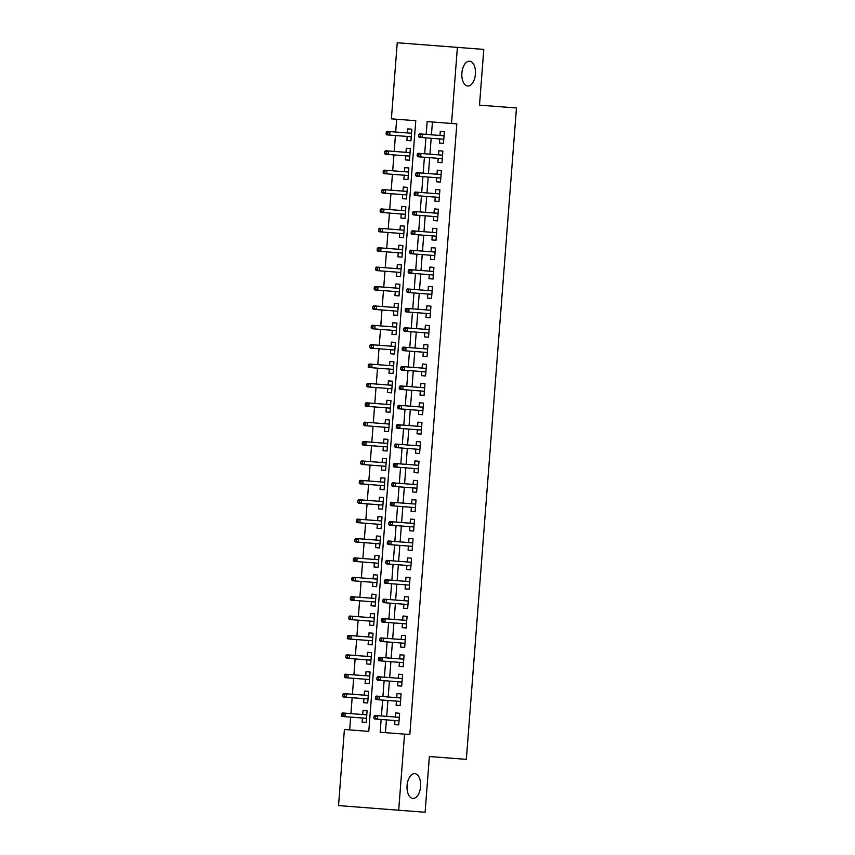 <?xml version="1.0" encoding="UTF-8"?>
<svg xmlns="http://www.w3.org/2000/svg" width="855" height="855" viewBox="0 0 855 855"><rect width="100%" height="100%" fill="white"/><g stroke="black" fill="none" stroke-linecap="round" stroke-linejoin="round"><path stroke-width="1.28" d="M467.696 86.002A12.44 6.776 -85.6 0 1 461.892 73.081A12.44 6.776 -85.6 0 1 469.609 61.186A12.44 6.776 -85.6 0 1 475.412 74.118A12.44 6.776 -85.6 0 1 467.696 86.002M412.88 798.442A12.44 6.776 -85.6 0 1 407.076 785.51A12.44 6.776 -85.6 0 1 414.793 773.625A12.44 6.776 -85.6 0 1 420.596 786.557A12.44 6.776 -85.6 0 1 412.88 798.442M415.776 120.715L391.387 118.845L397.244 42.75L483.791 49.408L479.505 105.144L516.463 107.987L466.338 759.358L429.381 756.515L425.095 812.25L338.537 805.592L344.394 729.497L368.783 731.378L415.776 120.715L396.667 119.251L395.683 132.044M395.416 135.528L394.187 151.431M393.92 154.915L392.691 170.818M392.424 174.302L391.205 190.195M390.938 193.69L389.709 209.582M389.442 213.077L388.223 228.969M387.956 232.464L386.727 248.356M386.46 251.851L385.242 267.743M384.974 271.238L383.745 287.13M383.478 290.615L382.249 306.518M381.982 310.002L380.764 325.905M380.496 329.389L379.267 345.292M379 348.776L377.782 364.668M377.515 368.163L376.286 384.055M376.018 387.55L374.8 403.442M374.533 406.937L373.304 422.83M373.037 426.324L371.807 442.217M371.54 445.712L370.322 461.604M370.055 465.088L368.826 480.991M368.558 484.475L367.34 500.378M367.073 503.862L365.844 519.765M365.577 523.249L364.358 539.152M364.091 542.636L362.862 558.529M362.595 562.024L361.366 577.916M361.099 581.411L359.88 597.303M359.613 600.798L358.384 616.69M358.117 620.185L356.898 636.077M356.631 639.572L355.402 655.464M355.135 658.948L353.917 674.852M353.649 678.336L352.42 694.239M352.153 697.723L350.924 713.626M350.657 717.11L349.674 729.903L368.783 731.378M439.716 138.938L439.406 143.009L443.467 143.319L444.365 131.691L440.293 131.381L439.983 135.453M438.22 158.325L437.91 162.397L441.971 162.707L442.869 151.079L438.807 150.769L438.497 154.841M436.734 177.712L436.424 181.784L440.485 182.094L441.383 170.466L437.311 170.156L437.001 174.217M435.238 197.099L434.928 201.171L438.989 201.481L439.887 189.853L435.826 189.532L435.505 193.604M433.752 216.486L433.432 220.558L437.504 220.868L438.391 209.24L434.329 208.919L434.019 212.991M432.256 235.873L431.946 239.945L436.007 240.255L436.905 228.627L432.844 228.306L432.523 232.378M430.77 255.26L430.45 259.332L434.522 259.642L435.409 248.003L431.348 247.694L431.038 251.765M429.274 274.637L428.964 278.709L433.025 279.029L433.923 267.391L429.851 267.081L429.541 271.153M427.778 294.024L427.468 298.096L431.529 298.416L432.427 286.778L428.366 286.468L428.056 290.54M426.292 313.411L425.972 317.483L430.044 317.793L430.941 306.165L426.869 305.855L426.56 309.927M424.796 332.798L424.486 336.87L428.547 337.18L429.445 325.552L425.384 325.242L425.063 329.314M423.31 352.185L422.99 356.257L427.062 356.567L427.949 344.939L423.888 344.629L423.578 348.701M421.814 371.572L421.504 375.644L425.566 375.954L426.463 364.326L422.402 364.016L422.081 368.077M420.329 390.959L420.008 395.031L424.08 395.341L424.967 383.713L420.906 383.393L420.596 387.465M418.832 410.347L418.523 414.419L422.584 414.728L423.482 403.1L419.41 402.78L419.1 406.852M417.336 429.734L417.026 433.806L421.088 434.116L421.985 422.488L417.924 422.167L417.614 426.239M415.851 449.121L415.53 453.182L419.602 453.503L420.5 441.864L416.428 441.554L416.118 445.626M414.354 468.497L414.044 472.569L418.106 472.89L419.003 461.251L414.942 460.941L414.622 465.013M412.869 487.884L412.548 491.956L416.62 492.277L417.507 480.638L413.446 480.328L413.136 484.4M411.373 507.272L411.063 511.343L415.124 511.653L416.022 500.025L411.96 499.715L411.64 503.787M409.887 526.659L409.566 530.731L413.638 531.041L414.525 519.413L410.464 519.103L410.154 523.175M408.391 546.046L408.081 550.118L412.142 550.428L413.04 538.8L408.968 538.49L408.658 542.562M406.895 565.433L406.585 569.505L410.646 569.815L411.544 558.187L407.482 557.877L407.162 561.938M405.409 584.82L405.088 588.892L409.16 589.202L410.058 577.574L405.986 577.253L405.676 581.325M403.913 604.207L403.603 608.279L407.664 608.589L408.562 596.961L404.501 596.64L404.18 600.712M402.427 623.594L402.107 627.666L406.178 627.976L407.066 616.337L403.004 616.028L402.694 620.099M400.931 642.981L400.621 647.043L404.682 647.363L405.58 635.725L401.519 635.415L401.198 639.487M399.445 662.358L399.125 666.43L403.197 666.75L404.084 655.112L400.022 654.802L399.713 658.874M397.949 681.745L397.639 685.817L401.7 686.138L402.598 674.499L398.526 674.189L398.216 678.261M396.453 701.132L396.143 705.204L400.204 705.514L401.102 693.886L397.041 693.576L396.72 697.648M367.094 710.772L363.033 710.462L367.094 710.772L366.197 722.4L362.135 722.09L362.445 718.018M363.033 710.462L362.712 714.534M368.591 691.385L364.519 691.075L368.591 691.385L367.693 703.013L363.632 702.703L363.941 698.631M364.519 691.075L364.209 695.147M370.076 671.998L366.015 671.688L370.076 671.998L369.178 683.626L365.117 683.316L365.427 679.244M366.015 671.688L365.705 675.76M371.572 652.611L367.5 652.301L371.572 652.611L370.675 664.25L366.613 663.929L366.923 659.857M367.5 652.301L367.19 656.373M373.058 633.224L368.997 632.914L373.058 633.224L372.171 644.862L368.099 644.542L368.42 640.47M368.997 632.914L368.687 636.986M374.554 613.837L370.493 613.527L374.554 613.837L373.656 625.475L369.595 625.155L369.905 621.093M370.493 613.527L370.172 617.599M376.04 594.449L371.978 594.139L376.04 594.449L375.153 606.088L371.081 605.778L371.401 601.706M371.978 594.139L371.668 598.211M377.536 575.073L373.475 574.752L377.536 575.073L376.638 586.701L372.577 586.391L372.887 582.319M373.475 574.752L373.154 578.824M379.032 555.686L374.96 555.365L379.032 555.686L378.134 567.314L374.073 567.004L374.383 562.932M374.96 555.365L374.65 559.437M380.518 536.299L376.457 535.989L380.518 536.299L379.62 547.927L375.559 547.617L375.869 543.545M376.457 535.989L376.147 540.05M382.014 516.912L377.942 516.602L382.014 516.912L381.116 528.54L377.055 528.23L377.365 524.158M377.942 516.602L377.632 520.674M383.5 497.525L379.438 497.215L383.5 497.525L382.613 509.153L378.541 508.843L378.861 504.771M379.438 497.215L379.128 501.287M384.996 478.137L380.935 477.827L384.996 478.137L384.098 489.765L380.037 489.455L380.347 485.384M380.935 477.827L380.614 481.899M386.481 458.75L382.42 458.44L386.481 458.75L385.594 470.389L381.522 470.068L381.843 465.996M382.42 458.44L382.11 462.512M387.978 439.363L383.916 439.053L387.978 439.363L387.08 451.002L383.019 450.681L383.329 446.609M383.916 439.053L383.596 443.125M389.474 419.976L385.402 419.666L389.474 419.976L388.576 431.615L384.515 431.294L384.825 427.233M385.402 419.666L385.092 423.738M390.959 400.589L386.898 400.279L390.959 400.589L390.062 412.228L386 411.918L386.31 407.846M386.898 400.279L386.588 404.351M392.456 381.212L388.384 380.892L392.456 381.212L391.558 392.84L387.497 392.531L387.807 388.459M388.384 380.892L388.074 384.964M393.941 361.825L389.88 361.505L393.941 361.825L393.054 373.453L388.982 373.143L389.303 369.071M389.88 361.505L389.57 365.577M395.438 342.438L391.376 342.128L395.438 342.438L394.54 354.066L390.479 353.756L390.788 349.684M391.376 342.128L391.056 346.19M396.923 323.051L392.862 322.741L396.923 323.051L396.036 334.679L391.964 334.369L392.285 330.297M392.862 322.741L392.552 326.813M398.419 303.664L394.358 303.354L398.419 303.664L397.522 315.292L393.46 314.982L393.77 310.91M394.358 303.354L394.037 307.426M399.916 284.277L395.844 283.967L399.916 284.277L399.018 295.905L394.957 295.595L395.267 291.523M395.844 283.967L395.534 288.039M401.401 264.89L397.34 264.58L401.401 264.89L400.503 276.528L396.442 276.208L396.752 272.136M397.34 264.58L397.03 268.652M402.897 245.503L398.825 245.193L402.897 245.503L402 257.141L397.938 256.821L398.248 252.749M398.825 245.193L398.516 249.265M404.383 226.115L400.322 225.806L404.383 226.115L403.496 237.754L399.424 237.434L399.745 233.372M400.322 225.806L400.012 229.877M405.879 206.739L401.818 206.418L405.879 206.739L404.981 218.367L400.92 218.057L401.23 213.985M401.818 206.418L401.497 210.49M407.365 187.352L403.304 187.031L407.365 187.352L406.478 198.98L402.406 198.67L402.726 194.598M403.304 187.031L402.994 191.103M408.861 167.965L404.8 167.644L408.861 167.965L407.963 179.593L403.902 179.283L404.212 175.211M404.8 167.644L404.479 171.716M410.357 148.578L406.285 148.268L410.357 148.578L409.46 160.206L405.398 159.896L405.708 155.824M406.285 148.268L405.975 152.329M366.197 722.4L362.135 722.09M367.693 703.013L363.632 702.703M369.178 683.626L365.117 683.316M370.675 664.25L366.613 663.929M372.171 644.862L368.099 644.542M373.656 625.475L369.595 625.155M375.153 606.088L371.081 605.778M376.638 586.701L372.577 586.391M378.134 567.314L374.073 567.004M379.62 547.927L375.559 547.617M381.116 528.54L377.055 528.23M382.613 509.153L378.541 508.843M384.098 489.765L380.037 489.455M385.594 470.389L381.522 470.068M387.08 451.002L383.019 450.681M388.576 431.615L384.515 431.294M390.062 412.228L386 411.918M391.558 392.84L387.497 392.531M393.054 373.453L388.982 373.143M394.54 354.066L390.479 353.756M396.036 334.679L391.964 334.369M397.522 315.292L393.46 314.982M399.018 295.905L394.957 295.595M400.503 276.528L396.442 276.208M402 257.141L397.938 256.821M403.496 237.754L399.424 237.434M404.981 218.367L400.92 218.057M406.478 198.98L402.406 198.67M407.963 179.593L403.902 179.283M409.46 160.206L405.398 159.896M407.194 136.437L406.884 140.509L410.945 140.819L411.843 129.191L407.782 128.881L407.472 132.953M381.148 719.461L380.165 732.254L409.834 734.531L456.816 123.879L427.158 121.592L426.164 134.385M432.438 121.998L431.444 134.791M431.177 138.286L429.958 154.178M429.691 157.673L428.462 173.565M428.195 177.06L426.976 192.952M426.709 196.436L425.48 212.339M425.213 215.823L423.995 231.726M423.717 235.211L422.498 251.114M422.231 254.598L421.002 270.501M420.735 273.985L419.516 289.877M419.249 293.372L418.02 309.264M417.753 312.759L416.535 328.651M416.267 332.146L415.038 348.038M414.771 351.533L413.553 367.426M413.275 370.92L412.057 386.813M411.789 390.297L410.56 406.2M410.293 409.684L409.075 425.587M408.808 429.071L407.579 444.974M407.311 448.458L406.093 464.361M405.826 467.845L404.597 483.738M404.33 487.232L403.111 503.125M402.833 506.62L401.615 522.512M401.348 526.007L400.119 541.899M399.851 545.394L398.633 561.286M398.366 564.77L397.137 580.673M396.87 584.157L395.651 600.06M395.384 603.545L394.155 619.448M393.888 622.932L392.669 638.835M392.392 642.319L391.173 658.211M390.906 661.706L389.677 677.598M389.41 681.093L388.191 696.985M387.924 700.48L386.695 716.372M386.428 719.867L385.445 732.66M394.967 720.519L394.647 724.591L398.719 724.901L399.616 713.273L395.544 712.963L395.234 717.035M457.393 47.378L451.536 123.473M404.554 734.124L398.697 810.219M425.897 137.879L424.679 153.772M424.411 157.267L423.182 173.159M422.915 176.654L421.697 192.546M421.43 196.03L420.2 211.933M419.933 215.417L418.715 231.32M418.437 234.804L417.219 250.707M416.951 254.192L415.722 270.095M415.455 273.579L414.237 289.471M413.97 292.966L412.741 308.858M412.473 312.353L411.255 328.245M410.988 331.74L409.759 347.632M409.492 351.127L408.273 367.019M407.995 370.514L406.777 386.407M406.51 389.891L405.281 405.794M405.014 409.278L403.795 425.181M403.528 428.665L402.299 444.568M402.032 448.052L400.813 463.944M400.546 467.439L399.317 483.332M399.05 486.826L397.832 502.719M397.554 506.213L396.335 522.106M396.068 525.601L394.839 541.493M394.572 544.988L393.353 560.88M393.086 564.364L391.857 580.267M391.59 583.751L390.372 599.654M390.104 603.138L388.875 619.041M388.608 622.526L387.39 638.429M387.112 641.913L385.894 657.805M385.626 661.3L384.397 677.192M384.13 680.687L382.912 696.579M382.645 700.074L381.416 715.966M398.719 724.901L394.647 724.591M399.616 713.273L395.544 712.963M410.945 140.819L406.884 140.509M411.843 129.191L407.782 128.881M400.204 705.514L396.143 705.204M401.102 693.886L397.041 693.576M401.7 686.138L397.639 685.817M402.598 674.499L398.526 674.189M403.197 666.75L399.125 666.43M404.084 655.112L400.022 654.802M404.682 647.363L400.621 647.043M405.58 635.725L401.519 635.415M406.178 627.976L402.107 627.666M407.066 616.337L403.004 616.028M407.664 608.589L403.603 608.279M408.562 596.961L404.501 596.64M409.16 589.202L405.088 588.892M410.058 577.574L405.986 577.253M410.646 569.815L406.585 569.505M411.544 558.187L407.482 557.877M412.142 550.428L408.081 550.118M413.04 538.8L408.968 538.49M413.638 531.041L409.566 530.731M414.525 519.413L410.464 519.103M415.124 511.653L411.063 511.343M416.022 500.025L411.96 499.715M416.62 492.277L412.548 491.956M417.507 480.638L413.446 480.328M418.106 472.89L414.044 472.569M419.003 461.251L414.942 460.941M419.602 453.503L415.53 453.182M420.5 441.864L416.428 441.554M421.088 434.116L417.026 433.806M421.985 422.488L417.924 422.167M422.584 414.728L418.523 414.419M423.482 403.1L419.41 402.78M424.08 395.341L420.008 395.031M424.967 383.713L420.906 383.393M425.566 375.954L421.504 375.644M426.463 364.326L422.402 364.016M427.062 356.567L422.99 356.257M427.949 344.939L423.888 344.629M428.547 337.18L424.486 336.87M429.445 325.552L425.384 325.242M430.044 317.793L425.972 317.483M430.941 306.165L426.869 305.855M431.529 298.416L427.468 298.096M432.427 286.778L428.366 286.468M433.025 279.029L428.964 278.709M433.923 267.391L429.851 267.081M434.522 259.642L430.45 259.332M435.409 248.003L431.348 247.694M436.007 240.255L431.946 239.945M436.905 228.627L432.844 228.306M437.504 220.868L433.432 220.558M438.391 209.24L434.329 208.919M438.989 201.481L434.928 201.171M439.887 189.853L435.826 189.532M440.485 182.094L436.424 181.784M441.383 170.466L437.311 170.156M441.971 162.707L437.91 162.397M442.869 151.079L438.807 150.769M443.467 143.319L439.406 143.009M444.365 131.691L440.293 131.381M374.009 716.18L373.859 718.115L375.484 718.243L375.634 716.308L374.009 716.18L374.789 715.453L399.296 717.345M375.634 716.308L377.718 715.688L377.45 719.173L399.029 720.829M375.484 718.243L377.45 719.173L374.522 718.948L373.859 718.115M341.498 713.679L341.348 715.614L342.973 715.742L343.122 713.797L341.498 713.679L342.278 712.952L345.206 713.177L344.928 716.672L366.517 718.328M342.973 715.742L344.928 716.672L342.011 716.447L341.348 715.614M343.122 713.797L345.206 713.177L366.784 714.844M375.505 696.793L375.356 698.727L376.98 698.856L377.13 696.921L375.505 696.793L376.286 696.077L400.792 697.958M377.13 696.921L379.214 696.301L378.936 699.785L400.525 701.442M376.98 698.856L378.936 699.785L376.018 699.561L375.356 698.727M376.991 677.406L376.841 679.34L378.466 679.469L378.615 677.534L376.991 677.406L377.771 676.69L402.278 678.571M378.615 677.534L380.699 676.914L380.432 680.398L402.01 682.066M378.466 679.469L380.432 680.398L377.504 680.174L376.841 679.34M378.487 658.019L378.338 659.953L379.962 660.081L380.112 658.147L378.487 658.019L379.267 657.303L403.774 659.184M380.112 658.147L382.196 657.527L381.929 661.011L403.507 662.678M379.962 660.081L381.929 661.011L379 660.787L378.338 659.953M379.973 638.632L379.823 640.577L381.458 640.694L381.597 638.76L379.973 638.632L380.753 637.916L405.27 639.797M381.597 638.76L383.681 638.14L383.414 641.624L404.992 643.291M381.458 640.694L383.414 641.624L380.486 641.4L379.823 640.577M342.983 694.292L342.834 696.227L344.458 696.355L344.608 694.41L342.983 694.292L343.763 693.565L346.692 693.8L346.425 697.285L368.003 698.941M344.458 696.355L346.425 697.285L343.496 697.06L342.834 696.227M344.608 694.41L346.692 693.8L368.27 695.457M344.48 674.905L344.33 676.839L345.954 676.968L346.104 675.033L344.48 674.905L345.26 674.189L348.188 674.413L347.921 677.897L369.499 679.554M345.954 676.968L347.921 677.897L344.993 677.673L344.33 676.839M346.104 675.033L348.188 674.413L369.766 676.07M345.965 655.518L345.815 657.452L347.44 657.581L347.59 655.646L345.965 655.518L346.745 654.802L349.674 655.026L349.406 658.51L370.985 660.178M347.44 657.581L349.406 658.51L346.478 658.286L345.815 657.452M347.59 655.646L349.674 655.026L371.252 656.683M347.461 636.131L347.312 638.065L348.936 638.193L349.086 636.259L347.461 636.131L348.242 635.415L351.17 635.639L350.903 639.123L372.481 640.79M348.936 638.193L350.903 639.123L347.974 638.899L347.312 638.065M349.086 636.259L351.17 635.639L372.748 637.296M381.469 619.244L381.319 621.19L382.944 621.307L383.093 619.373L381.469 619.244L382.249 618.528L406.756 620.409M383.093 619.373L385.178 618.753L384.91 622.248L406.488 623.904M382.944 621.307L384.91 622.248L381.982 622.013L381.319 621.19M348.947 616.744L348.797 618.689L350.432 618.806L350.582 616.872L348.947 616.744L349.738 616.028L352.655 616.252L352.388 619.736L373.966 621.403M350.432 618.806L352.388 619.736L349.46 619.512L348.797 618.689M350.582 616.872L352.655 616.252L374.244 617.909M382.955 599.857L382.816 601.802L384.44 601.931L384.59 599.986L382.955 599.857L383.745 599.141L408.252 601.022M384.59 599.986L386.663 599.366L386.396 602.861L407.985 604.517M384.44 601.931L386.396 602.861L383.478 602.636L382.816 601.802M350.443 597.356L350.293 599.302L351.918 599.419L352.068 597.485L350.443 597.356L351.223 596.64L354.152 596.865L353.885 600.36L375.463 602.016M351.918 599.419L353.885 600.36L350.956 600.125L350.293 599.302M352.068 597.485L354.152 596.865L375.73 598.521M384.451 580.481L384.301 582.415L385.926 582.544L386.075 580.598L384.451 580.481L385.231 579.754L409.737 581.646M386.075 580.598L388.159 579.979L387.892 583.473L409.47 585.13M385.926 582.544L387.892 583.473L384.964 583.249L384.301 582.415M351.939 577.969L351.79 579.914L353.414 580.043L353.564 578.098L351.939 577.969L352.72 577.253L355.648 577.478L355.37 580.973L376.959 582.629M353.414 580.043L355.37 580.973L352.452 580.748L351.79 579.914M353.564 578.098L355.648 577.478L377.226 579.134M385.947 561.094L385.797 563.028L387.422 563.156L387.572 561.211L385.947 561.094L386.727 560.367L411.234 562.259M387.572 561.211L389.656 560.591L389.378 564.086L410.966 565.743M387.422 563.156L389.378 564.086L386.46 563.862L385.797 563.028M353.425 558.593L353.275 560.527L354.9 560.656L355.049 558.71L353.425 558.593L354.205 557.866L357.134 558.091L356.866 561.585L378.444 563.242M354.9 560.656L356.866 561.585L353.938 561.361L353.275 560.527M355.049 558.71L357.134 558.091L378.712 559.758M387.433 541.707L387.283 543.641L388.907 543.769L389.057 541.824L387.433 541.707L388.213 540.98L412.719 542.872M389.057 541.824L391.141 541.204L390.874 544.699L412.452 546.356M388.907 543.769L390.874 544.699L387.946 544.475L387.283 543.641M354.921 539.206L354.772 541.14L356.396 541.268L356.546 539.323L354.921 539.206L355.701 538.479L358.63 538.703L358.363 542.198L379.941 543.855M356.396 541.268L358.363 542.198L355.434 541.974L354.772 541.14M356.546 539.323L358.63 538.703L380.208 540.371M388.929 522.32L388.779 524.254L390.404 524.382L390.553 522.448L388.929 522.32L389.709 521.593L414.215 523.484M390.553 522.448L392.637 521.828L392.37 525.312L413.948 526.969M390.404 524.382L392.37 525.312L389.442 525.088L388.779 524.254M356.407 519.819L356.257 521.753L357.882 521.881L358.031 519.936L356.407 519.819L357.187 519.092L360.115 519.316L359.848 522.811L381.426 524.468M357.882 521.881L359.848 522.811L356.92 522.587L356.257 521.753M358.031 519.936L360.115 519.316L381.693 520.984M390.414 502.932L390.265 504.867L391.9 504.995L392.039 503.061L390.414 502.932L391.195 502.216L415.712 504.097M392.039 503.061L394.123 502.441L393.856 505.925L415.434 507.592M391.9 504.995L393.856 505.925L390.927 505.7L390.265 504.867M357.903 500.432L357.753 502.366L359.378 502.494L359.528 500.56L357.903 500.432L358.683 499.705L361.612 499.94L361.344 503.424L382.922 505.081M359.378 502.494L361.344 503.424L358.416 503.2L357.753 502.366M359.528 500.56L361.612 499.94L383.19 501.596M391.911 483.545L391.761 485.48L393.386 485.608L393.535 483.674L391.911 483.545L392.691 482.829L417.197 484.71M393.535 483.674L395.619 483.054L395.352 486.538L416.93 488.205M393.386 485.608L395.352 486.538L392.424 486.313L391.761 485.48M359.389 481.044L359.239 482.979L360.874 483.107L361.024 481.173L359.389 481.044L360.179 480.328L363.097 480.553L362.83 484.037L384.408 485.704M360.874 483.107L362.83 484.037L359.902 483.812L359.239 482.979M361.024 481.173L363.097 480.553L384.686 482.209M360.885 461.657L360.735 463.592L362.36 463.72L362.509 461.786L360.885 461.657L361.665 460.941L364.593 461.166L364.326 464.65L385.904 466.317M362.36 463.72L364.326 464.65L361.398 464.425L360.735 463.592M362.509 461.786L364.593 461.166L386.171 462.822M362.381 442.27L362.231 444.215L363.856 444.333L364.006 442.398L362.381 442.27L363.161 441.554L366.09 441.779L365.812 445.263L387.401 446.93M363.856 444.333L365.812 445.263L362.894 445.038L362.231 444.215M364.006 442.398L366.09 441.779L387.668 443.435M393.396 464.158L393.257 466.103L394.882 466.221L395.031 464.286L393.396 464.158L394.187 463.442L418.694 465.323M395.031 464.286L397.105 463.666L396.838 467.151L418.426 468.818M394.882 466.221L396.838 467.151L393.92 466.926L393.257 466.103M394.892 444.771L394.743 446.716L396.367 446.834L396.517 444.899L394.892 444.771L395.673 444.055L420.179 445.936M396.517 444.899L398.601 444.279L398.334 447.764L419.912 449.431M396.367 446.834L398.334 447.764L395.405 447.539L394.743 446.716M396.389 425.384L396.239 427.329L397.864 427.447L398.013 425.512L396.389 425.384L397.169 424.668L421.675 426.549M398.013 425.512L400.097 424.892L399.819 428.387L421.408 430.044M397.864 427.447L399.819 428.387L396.902 428.152L396.239 427.329M363.867 422.883L363.717 424.828L365.341 424.946L365.491 423.011L363.867 422.883L364.647 422.167L367.575 422.391L367.308 425.876L388.886 427.543M365.341 424.946L367.308 425.876L364.38 425.651L363.717 424.828M365.491 423.011L367.575 422.391L389.153 424.048M397.874 405.997L397.725 407.942L399.349 408.07L399.499 406.125L397.874 405.997L398.654 405.281L423.161 407.172M399.499 406.125L401.583 405.505L401.316 409L422.894 410.657M399.349 408.07L401.316 409L398.387 408.776L397.725 407.942M365.363 403.496L365.213 405.441L366.838 405.559L366.987 403.624L365.363 403.496L366.143 402.78L369.071 403.004L368.804 406.499L390.382 408.156M366.838 405.559L368.804 406.499L365.876 406.264L365.213 405.441M366.987 403.624L369.071 403.004L390.649 404.661M399.371 386.62L399.221 388.555L400.845 388.683L400.995 386.738L399.371 386.62L400.151 385.894L424.657 387.785M400.995 386.738L403.079 386.118L402.812 389.613L424.39 391.269M400.845 388.683L402.812 389.613L399.884 389.388L399.221 388.555M366.848 384.109L366.699 386.054L368.323 386.182L368.473 384.237L366.848 384.109L367.629 383.393L370.557 383.617L370.29 387.112L391.868 388.769M368.323 386.182L370.29 387.112L367.361 386.888L366.699 386.054M368.473 384.237L370.557 383.617L392.135 385.284M400.856 367.233L400.706 369.168L402.342 369.296L402.481 367.351L400.856 367.233L401.647 366.506L426.153 368.398M402.481 367.351L404.565 366.731L404.297 370.226L425.876 371.882M402.342 369.296L404.297 370.226L401.369 370.001L400.706 369.168M368.345 364.732L368.195 366.667L369.82 366.795L369.969 364.85L368.345 364.732L369.125 364.006L372.053 364.23L371.786 367.725L393.364 369.381M369.82 366.795L371.786 367.725L368.858 367.5L368.195 366.667M369.969 364.85L372.053 364.23L393.631 365.897M402.352 347.846L402.203 349.781L403.827 349.909L403.977 347.964L402.352 347.846L403.132 347.119L427.639 349.011M403.977 347.964L406.061 347.344L405.794 350.839L427.372 352.495M403.827 349.909L405.794 350.839L402.865 350.614L402.203 349.781M369.83 345.345L369.681 347.28L371.316 347.408L371.465 345.463L369.83 345.345L370.621 344.618L373.539 344.843L373.272 348.338L394.85 349.994M371.316 347.408L373.272 348.338L370.343 348.113L369.681 347.28M371.465 345.463L373.539 344.843L395.128 346.51M403.838 328.459L403.699 330.393L405.323 330.522L405.473 328.587L403.838 328.459L404.629 327.732L429.135 329.624M405.473 328.587L407.546 327.967L407.279 331.451L428.868 333.108M405.323 330.522L407.279 331.451L404.362 331.227L403.699 330.393M371.327 325.958L371.177 327.893L372.801 328.021L372.951 326.076L371.327 325.958L372.107 325.231L375.035 325.456L374.768 328.951L396.346 330.607M372.801 328.021L374.768 328.951L371.84 328.726L371.177 327.893M372.951 326.076L375.035 325.456L396.613 327.123M405.334 309.072L405.185 311.006L406.809 311.135L406.959 309.2L405.334 309.072L406.114 308.356L430.621 310.237M406.959 309.2L409.043 308.58L408.776 312.064L430.354 313.732M406.809 311.135L408.776 312.064L405.847 311.84L405.185 311.006M372.823 306.571L372.673 308.505L374.298 308.634L374.447 306.699L372.823 306.571L373.603 305.844L376.531 306.079L376.253 309.563L397.842 311.22M374.298 308.634L376.253 309.563L373.336 309.339L372.673 308.505M374.447 306.699L376.531 306.079L398.109 307.736M406.83 289.685L406.681 291.619L408.305 291.747L408.455 289.813L406.83 289.685L407.611 288.969L432.117 290.85M408.455 289.813L410.539 289.193L410.261 292.677L431.85 294.344M408.305 291.747L410.261 292.677L407.343 292.453L406.681 291.619M374.308 287.184L374.159 289.118L375.783 289.247L375.933 287.312L374.308 287.184L375.089 286.468L378.017 286.692L377.75 290.176L399.328 291.844M375.783 289.247L377.75 290.176L374.821 289.952L374.159 289.118M375.933 287.312L378.017 286.692L399.595 288.349M408.316 270.298L408.166 272.243L409.791 272.36L409.94 270.426L408.316 270.298L409.096 269.582L433.603 271.463M409.94 270.426L412.024 269.806L411.757 273.29L433.335 274.957M409.791 272.36L411.757 273.29L408.829 273.066L408.166 272.243M409.812 250.91L409.663 252.856L411.287 252.973L411.437 251.039L409.812 250.91L410.592 250.194L435.099 252.075M411.437 251.039L413.521 250.419L413.254 253.903L434.832 255.57M411.287 252.973L413.254 253.903L410.325 253.679L409.663 252.856M411.298 231.523L411.148 233.468L412.783 233.586L412.922 231.652L411.298 231.523L412.089 230.807L436.595 232.688M412.922 231.652L415.006 231.032L414.739 234.527L436.317 236.183M412.783 233.586L414.739 234.527L411.811 234.302L411.148 233.468M375.805 267.797L375.655 269.731L377.279 269.859L377.429 267.925L375.805 267.797L376.585 267.081L379.513 267.305L379.246 270.789L400.824 272.456M377.279 269.859L379.246 270.789L376.318 270.565L375.655 269.731M377.429 267.925L379.513 267.305L401.091 268.962M377.29 248.41L377.141 250.355L378.765 250.472L378.915 248.538L377.29 248.41L378.07 247.694L380.999 247.918L380.732 251.402L402.31 253.069M378.765 250.472L380.732 251.402L377.803 251.178L377.141 250.355M378.915 248.538L380.999 247.918L402.577 249.575M378.786 229.022L378.637 230.968L380.261 231.085L380.411 229.151L378.786 229.022L379.567 228.306L382.495 228.531L382.228 232.015L403.806 233.682M380.261 231.085L382.228 232.015L379.299 231.791L378.637 230.968M380.411 229.151L382.495 228.531L404.073 230.187M412.794 212.136L412.644 214.081L414.269 214.21L414.419 212.264L412.794 212.136L413.574 211.42L438.081 213.312M414.419 212.264L416.503 211.645L416.235 215.139L437.813 216.796M414.269 214.21L416.235 215.139L413.307 214.915L412.644 214.081M380.272 209.635L380.122 211.58L381.757 211.698L381.907 209.764L380.272 209.635L381.063 208.919L383.981 209.144L383.713 212.639L405.291 214.295M381.757 211.698L383.713 212.639L380.785 212.414L380.122 211.58M381.907 209.764L383.981 209.144L405.569 210.8M414.28 192.76L414.141 194.694L415.765 194.822L415.915 192.877L414.28 192.76L415.07 192.033L439.577 193.925M415.915 192.877L417.988 192.257L417.721 195.752L439.31 197.409M415.765 194.822L417.721 195.752L414.803 195.528L414.141 194.694M381.768 190.248L381.619 192.193L383.243 192.322L383.393 190.376L381.768 190.248L382.548 189.532L385.477 189.757L385.21 193.251L406.788 194.908M383.243 192.322L385.21 193.251L382.281 193.027L381.619 192.193M383.393 190.376L385.477 189.757L407.055 191.424M415.776 173.373L415.626 175.307L417.251 175.435L417.4 173.49L415.776 173.373L416.556 172.646L441.062 174.538M417.4 173.49L419.484 172.87L419.217 176.365L440.795 178.022M417.251 175.435L419.217 176.365L416.289 176.141L415.626 175.307M383.264 170.872L383.115 172.806L384.739 172.934L384.889 170.989L383.264 170.872L384.045 170.145L386.973 170.369L386.695 173.864L408.284 175.521M384.739 172.934L386.695 173.864L383.777 173.64L383.115 172.806M384.889 170.989L386.973 170.369L408.551 172.037M417.272 153.986L417.122 155.92L418.747 156.048L418.897 154.103L417.272 153.986L418.052 153.259L442.559 155.15M418.897 154.103L420.981 153.483L420.703 156.978L442.291 158.635M418.747 156.048L420.703 156.978L417.785 156.754L417.122 155.92M384.75 151.485L384.6 153.419L386.225 153.547L386.375 151.602L384.75 151.485L385.53 150.758L388.459 150.982L388.191 154.477L409.769 156.134M386.225 153.547L388.191 154.477L385.263 154.253L384.6 153.419M386.375 151.602L388.459 150.982L410.037 152.65M418.758 134.598L418.608 136.533L420.233 136.661L420.382 134.727L418.758 134.598L419.538 133.882L444.044 135.763M420.382 134.727L422.466 134.107L422.199 137.591L443.777 139.247M420.233 136.661L422.199 137.591L419.271 137.366L418.608 136.533M386.246 132.097L386.097 134.032L387.721 134.16L387.871 132.215L386.246 132.097L387.026 131.371L389.955 131.595L389.688 135.09L411.266 136.747M387.721 134.16L389.688 135.09L386.759 134.866L386.097 134.032M387.871 132.215L389.955 131.595L411.533 133.262"/></g></svg>
